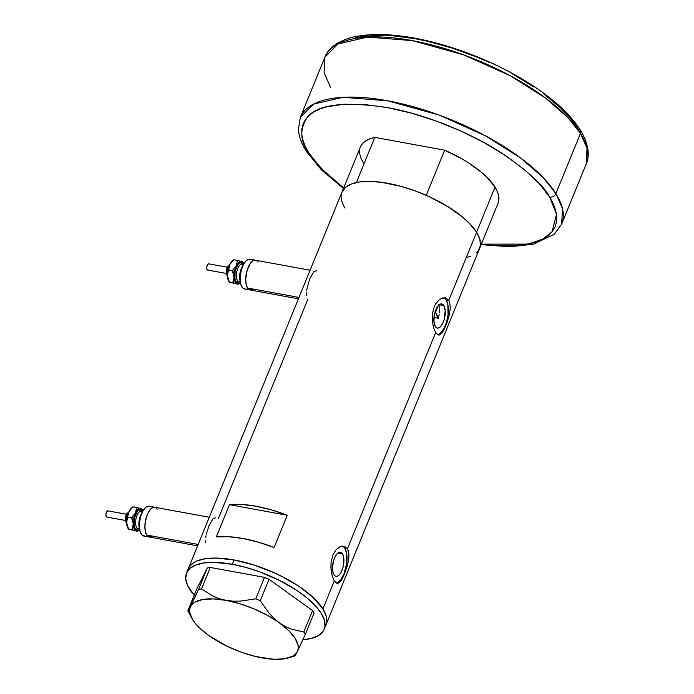<?xml version="1.0" encoding="UTF-8"?>
<svg xmlns="http://www.w3.org/2000/svg" width="694" height="694" viewBox="0 0 694 694"><rect width="100%" height="100%" fill="white"/><g stroke="black" fill="none" stroke-linecap="round" stroke-linejoin="round"><path stroke-width="1.04" d="M151.535 536.557L148.872 536.922L146.686 535.031L198.18 544.46L146.677 535.031A15.121 6.602 100.4 0 0 149.219 537.009A15.121 6.602 -79.6 0 1 148.872 536.922L146.677 535.031L145.289 531.179L144.907 525.948L145.601 520.136L147.258 514.627L149.635 510.264L152.359 507.704L155.014 507.34A15.121 6.602 -79.6 0 0 154.667 507.253A15.121 6.602 100.4 0 0 146.208 517.672A15.121 6.602 100.4 0 0 146.677 535.031L145.289 531.179L144.907 525.957L146.321 517.299L148.377 512.259L150.971 508.728L152.35 507.704L155.014 507.34M252.347 289.528L249.684 289.892L247.489 288.001L298.993 297.431L247.489 288.001A15.121 6.602 100.4 0 0 250.031 289.971A15.121 6.602 -79.6 0 1 249.684 289.892L247.489 288.001L246.101 284.15L245.719 278.919L246.413 273.106L248.07 267.598L250.447 263.234L253.163 260.675L255.826 260.311A15.121 6.602 -79.6 0 0 255.479 260.224A15.121 6.602 100.4 0 0 247.021 270.643A15.121 6.602 100.4 0 0 247.489 288.001L246.101 284.15L245.719 278.927L247.133 270.27L250.439 263.234L253.163 260.675L255.826 260.311M443.804 305.551A12.258 5.352 -79.6 0 1 444.186 319.63A12.258 5.352 -79.6 0 1 437.333 328.071A12.258 5.352 -79.6 0 1 435.268 326.475L433.88 321.331L434.982 312.092L437.662 306.392L439.875 304.319L442.026 304.024L443.804 305.551L445.201 310.695L444.099 319.943L442.434 324.02L440.326 326.883L438.096 328.089L437.047 328.002L435.268 326.475A12.258 5.352 -79.6 0 1 434.895 312.404A12.258 5.352 -79.6 0 1 441.748 303.955A12.258 5.352 -79.6 0 1 443.804 305.551L439.259 304.718L443.804 305.551M439.744 308.726L439.727 310.487L439.744 308.726M439.207 314.304L438.747 316.273L439.207 314.304M438.183 318.216L438.747 316.273L438.183 318.216L433.941 317.436L438.183 318.216A65.531 25.47 22.2 0 0 435.459 312.491L438.252 305.672L435.459 312.491L435.051 311.858A65.531 25.47 22.2 0 1 435.459 312.491L438.304 318.633M342.472 553.873A12.258 5.352 -79.6 0 1 342.853 567.944A12.258 5.352 -79.6 0 1 335.991 576.393A12.258 5.352 -79.6 0 1 333.935 574.797L332.808 571.674L332.495 567.432L333.649 560.414L335.315 556.328L337.414 553.465L340.693 552.346L342.472 553.873L343.599 556.996L343.73 563.58L342.758 568.256L341.092 572.342L338.984 575.205L336.764 576.41L335.714 576.324L333.935 574.797A12.258 5.352 -79.6 0 1 333.554 560.717A12.258 5.352 -79.6 0 1 340.407 552.277A12.258 5.352 -79.6 0 1 342.472 553.873L337.917 553.04L342.472 553.873M336.087 582.934A18.903 8.259 100.4 0 0 345.742 568.516A18.903 8.259 100.4 0 0 344.779 548.208L347.46 548.702L348.397 550.836L348.943 556.519L347.911 563.389L344.562 573.808L341.916 579.334L339.288 582.665L336.729 583.255L334.3 580.947L332.244 576.063L331.012 569.401L331.107 562.01L332.868 555.044L336.156 549.639L340.32 546.594L344.389 546.282L347.46 548.702L435.632 332.626L433.577 327.742L432.353 321.088L432.449 313.688L434.201 306.731L435.685 303.772L439.528 299.47L441.653 298.281L445.73 297.96L448.792 300.381L449.729 302.515L450.276 308.205L449.252 315.067L445.904 325.486L443.258 331.021L440.629 334.343L438.07 334.933L435.632 332.626L347.46 548.702L348.891 553.482L348.596 559.867L346.965 566.963L343.244 576.801L340.598 581.312L338.004 583.316L336.729 583.255L334.3 580.947L322.892 608.898L334.3 580.947L332.244 576.063L330.899 567.571L331.107 562.01L332.868 555.044L336.156 549.639L339.253 547.106L341.379 546.256L344.389 546.282L347.46 548.702L344.779 548.208A18.903 8.259 100.4 0 0 342.602 546.074M437.42 334.612A18.903 8.259 100.4 0 0 447.075 320.194A18.903 8.259 100.4 0 0 446.121 299.886L448.792 300.381L476.605 232.23A74.345 28.896 -157.8 0 0 404.585 187.363A74.345 28.896 -157.8 0 0 341.986 192.082A74.345 28.896 22.2 0 1 356.395 182.531L374.812 137.377A74.345 28.896 -157.8 0 0 360.412 146.937L341.986 192.082A74.345 28.896 22.2 0 0 344.996 208.061M438.391 335.02L435.632 332.626L433.577 327.742L432.353 321.088L432.449 313.688L434.201 306.731L435.685 303.772L439.528 299.47L442.72 297.934L445.73 297.96L448.792 300.381L449.729 302.515L450.276 308.205L449.252 315.067L447.162 322.172L443.258 331.021L440.629 334.343M439.727 310.487L439.545 312.352M438.677 304.614L439.571 307.138M186.513 573.053A74.345 28.896 22.2 0 1 232.334 564.274L214.229 562.366L204.036 562.947L195.821 565.003L189.896 568.438L186.478 573.14L185.714 578.909L187.623 585.545L194.19 595.261A74.345 28.896 22.2 0 1 186.513 573.053L188.274 568.759A74.345 28.896 22.2 0 1 250.864 564.04A74.345 28.896 22.2 0 1 322.892 608.898A74.345 28.896 22.2 0 1 325.946 624.938A74.345 28.896 -157.8 0 0 234.086 559.971L215.981 558.063L205.797 558.644L197.573 560.7L194.311 562.253L189.618 566.339L188.239 568.837L189.618 566.339L194.311 562.253L197.573 560.7L205.797 558.644L215.981 558.063L234.086 559.971A74.345 28.896 -157.8 0 0 188.274 568.759L341.986 192.082M274.104 547.514A74.345 28.896 -157.8 0 0 216.294 536.93L229.454 504.677A74.345 28.896 22.2 0 1 287.264 515.269L274.104 547.514L258.289 542.144L242.857 538.475L228.621 536.705L216.294 536.93L229.454 504.677L241.781 504.46L256.017 506.221L271.449 509.89L287.264 515.269L229.454 504.677L287.264 515.269L274.104 547.514M218.437 518.349L307.702 299.608M439.345 334.994L438.07 334.933M476.284 252.885L478.313 250.681L480.413 245.424L479.832 239.187L476.605 232.23A74.345 28.896 22.2 0 1 479.658 248.27A74.345 28.896 -157.8 0 0 476.605 232.23L448.792 300.381L446.121 299.886A18.903 8.259 100.4 0 0 443.943 297.761M466.515 257.535L470.35 256.329M324.185 629.241A74.345 28.896 22.2 0 1 302.914 639.755L311.042 638.506L318.147 635.747L322.84 631.653L324.219 629.154L324.939 626.396L324.367 620.158L321.14 613.201L315.38 605.775L307.321 598.167L297.258 590.681L279.292 580.288L259.261 571.691L245.607 567.336L232.334 564.274L234.086 559.971L254.178 565.055L274.512 572.88L287.342 579.29L299.019 586.378L309.073 593.873L317.141 601.472L322.892 608.898L326.119 615.864L326.744 619.083L325.972 624.86L326.744 619.083L326.119 615.864L322.892 608.898L313.376 597.673L299.019 586.378L281.044 575.985L267.815 570.008L254.178 565.055L234.086 559.971L232.334 564.274A74.345 28.896 22.2 0 1 324.185 629.241L498.084 203.116A74.345 28.896 -157.8 0 0 495.03 187.076L476.605 232.23L470.853 224.804L462.794 217.196L447.075 206.101L428.233 196.211L414.734 190.72L401.08 186.356L381.466 182.296L369.694 181.394L359.509 181.975L351.294 184.031L345.369 187.467L341.951 192.169L341.24 194.936M343.096 204.574L342.663 203.576M445.218 297.839L445.73 297.96M439.024 334.048L440.751 332.764L443.995 328.357L446.563 322.059L448.064 314.85L447.856 304.701L446.121 299.886L444.854 298.368M343.886 546.161L344.389 546.282M337.683 582.361L341.092 579.169L344.051 573.712L346.722 563.172L346.523 553.023L344.779 548.208L343.513 546.69M306.418 292.174L306.47 295.618M313.783 271.77L309.802 278.632L306.609 290.283M316.603 270.807L314.365 271.276M205.563 540.114L205.658 542.656M206.014 535.855L205.797 537.312M212.971 518.8L208.989 525.67L206.3 534.363M215.791 517.837L213.552 518.305M257.006 260.987L258.021 262.202M156.193 508.017L157.208 509.231M295.323 655.31L297.336 651.605A57.966 22.529 22.2 0 1 289.016 657.756A57.966 22.529 22.2 0 1 261.89 657.851L255.062 656.099L261.89 657.851A57.966 22.529 22.2 0 1 208.504 635.34L208.504 635.34A57.966 22.529 22.2 0 1 191.691 618.042A57.966 22.529 22.2 0 1 190.555 606.591L187.857 610.781L196.619 589.319L207.298 567.961L198.536 589.423L188.065 610.859M208.495 635.331L226.964 646.192L240.896 652.065L255.045 656.377L269.142 658.675M296.13 653.93L305.325 634.446L303.807 632.017L291.35 629.12L285.277 626.482L279.387 622.856L273.965 618.371L268.977 613.08L260.259 600.726L255.756 598.827L240.61 601.108L233.201 601.169L226.001 600.345A57.966 22.529 22.2 0 1 279.387 622.856A57.966 22.529 22.2 0 1 297.336 651.605L305.325 634.446L314.087 612.984L312.569 610.555L303.807 632.017L291.35 629.12L285.277 626.482L279.387 622.856L273.965 618.371L268.977 613.08L260.259 600.726L269.02 579.264L312.569 610.555L269.02 579.264L264.518 577.365L255.756 598.827L240.61 601.108L233.201 601.169L226.001 600.345L219.131 598.592L212.806 596.007L201.529 588.894L210.291 567.432L264.518 577.365L210.291 567.432L207.298 567.961L196.619 589.319L187.857 610.781M261.89 657.851L274.555 659.3L285.13 658.693L292.903 656.073L295.566 654.052L297.336 651.605L298.203 648.777L298.134 645.611L295.236 638.489L288.843 630.733L279.387 622.856L267.52 615.413L254.047 608.898L239.881 603.763L226.001 600.345L213.336 598.896L202.761 599.503L194.988 602.123L192.325 604.144L190.555 606.591A57.966 22.529 22.2 0 1 226.001 600.345L219.131 598.592L212.806 596.007L201.529 588.894L198.536 589.423L190.555 606.591L189.688 609.419L189.757 612.585L192.654 619.699L195.439 623.533L199.048 627.463L208.504 635.34M303.807 632.017L312.569 610.555L314.087 612.984L305.325 634.446L303.807 632.017M255.756 598.827L264.518 577.365L269.02 579.264L260.259 600.726L255.756 598.827M198.536 589.423L207.298 567.961L210.291 567.432L201.529 588.894L198.536 589.423M341.188 195.335L342.116 191.778L344.146 188.673L347.234 186.07L351.338 184.014L356.395 182.531L374.812 137.377L444.663 150.173L426.237 195.326A74.345 28.896 22.2 0 1 476.605 232.23L495.03 187.076A74.345 28.896 -157.8 0 0 444.663 150.173L461.172 158.414L468.728 162.969L481.836 172.572L487.188 177.473L495.03 187.076L497.407 191.631L498.7 195.916L498.882 199.872L497.954 203.429M363.465 162.977L361.088 158.423L359.796 154.137L359.613 150.182M360.542 146.625L362.572 143.519L365.66 140.917L369.763 138.861L374.812 137.377L444.663 150.173L426.237 195.326L434.687 199.273L450.302 208.113L463.41 217.716L468.762 222.618L476.605 232.23L478.981 236.775L480.274 241.07L480.456 245.017L479.528 248.582M330.691 87.652L324.115 72.74L324.896 57.203L338.047 43.939L367.586 37.094L412.288 40.608L463.601 54.835L510.264 75.724L545.293 97.845L567.839 117.512L580.453 133.404A5.04 4.086 -32 0 0 580.271 129.925A5.04 4.086 148 0 1 580.453 133.404A141.134 54.861 -157.8 0 0 443.726 48.242A141.134 54.861 -157.8 0 0 324.896 57.203C327.247 50.558 334.699 41.657 353.602 36.973C376.339 32.115 405.114 34.457 439.927 44.008C470.541 52.666 499.047 64.993 525.445 80.998C551.227 96.874 569.505 113.174 580.262 129.917C590.16 146.313 589.119 157.668 586.239 163.853A141.134 54.861 -157.8 0 0 580.453 133.404L555.885 193.6L543.272 177.707L520.726 158.041L485.696 135.929L439.042 115.031L387.72 100.804L343.018 97.29L313.48 104.135L300.329 117.399A141.134 54.861 22.2 0 1 419.159 108.446A141.134 54.861 22.2 0 1 555.885 193.6L580.453 133.404L587.02 148.316L586.239 163.853L561.672 224.058L562.452 208.512L555.885 193.6A141.134 54.861 22.2 0 1 561.672 224.058L554.324 234.234L533.33 244.201L509.596 246.778L481.133 244.652M308.83 152.966C299.895 140.943 299.496 128.911 307.624 116.878C318.312 104.326 344.805 101.211 387.113 107.527C427.825 114.744 472.77 134.289 500.305 152.177C527.492 170.672 543.949 185.645 549.665 197.087A5.04 4.086 -32 0 0 555.885 193.6A5.04 4.086 148 0 1 549.665 197.087L553.222 203.594L555.573 209.831L556.718 215.73L556.631 221.239L555.313 226.296L552.788 230.868L549.067 234.902L544.191 238.354L538.214 241.2L531.188 243.403L514.263 245.832L494.067 245.537L481.341 244.141L528.021 244.123L542.934 239.048L552.086 231.779L556.545 214.316L549.665 197.087L539.134 183.494L524.378 169.57L505.961 155.864L484.603 142.895L461.111 131.157L436.396 121.103L411.412 113.131L387.113 107.527L364.428 104.516L344.233 104.221L327.308 106.65L320.281 108.854L314.304 111.699L309.429 115.152L305.707 119.186L303.183 123.758L301.864 128.815L301.777 134.324L302.922 140.223L305.273 146.46L308.83 152.966A5.04 4.086 148 0 1 306.297 151.327A5.04 4.086 -32 0 0 308.83 152.966L313.541 159.689L326.241 173.517L343.669 187.961L321.27 168.59L308.83 152.966M355.389 37.849L363.396 36.305L382.047 35.229L392.5 35.724L415.186 38.725L427.192 41.215L451.959 48.033L476.925 57.099L489.192 62.356M512.675 74.093L534.042 87.071M543.662 93.864L560.327 107.744L567.206 114.692L573.036 121.563L577.746 128.286L581.286 134.775M324.896 57.203L300.329 117.399L298.42 129.136C298.854 136.293 301.482 143.693 306.306 151.335A5.04 4.086 148 0 1 306.045 148.048M126.603 522.756A5.673 2.481 -79.6 0 1 126.048 517.663A5.673 2.481 -79.6 0 1 128.225 512.762A5.673 2.481 100.4 0 0 126.091 517.394A5.673 2.481 100.4 0 0 126.447 522.478M107.908 510.862L126.438 514.254L107.986 510.879A3.149 1.379 100.4 0 0 107.908 510.862A3.149 1.379 100.4 0 0 106.009 513.629A3.149 1.379 100.4 0 0 106.703 517.039L125.302 520.448L106.703 517.039A3.149 1.379 100.4 0 0 106.781 517.056A3.149 1.379 100.4 0 0 106.85 517.065M142.253 511.391L140.613 509.821A1.258 1.128 -72.6 0 0 141.316 511.218A1.258 1.128 107.4 0 1 140.613 509.821L138.835 510.064L137.022 511.773L134.332 518.357L134.124 525.714L135.052 528.281L136.518 529.539A1.258 1.128 107.4 0 1 137.889 528.507L139.485 528.802L137.889 528.507A8.822 3.852 100.4 0 0 138.089 528.559A8.822 3.852 100.4 0 0 138.297 528.585M138.947 522.174A8.822 3.852 -79.6 0 1 139.806 517.481M141.472 511.261A8.822 3.852 100.4 0 0 141.272 511.209A8.822 3.852 100.4 0 0 135.937 518.956A8.822 3.852 100.4 0 0 137.889 528.507A1.258 1.128 -72.6 0 0 136.518 529.539L139.208 528.611M139.581 529.097L138.861 523.571L139.381 519.207L140.622 515.078L142.712 511.4A11.338 4.953 100.4 0 0 139.511 528.889M150.173 537.026L148.872 536.922A15.121 6.602 -79.6 0 1 145.523 520.543A15.121 6.602 -79.6 0 1 154.667 507.253L149.097 506.238A15.121 6.602 100.4 0 0 139.945 519.52A15.121 6.602 100.4 0 0 143.302 535.898L148.872 536.922L143.302 535.898A15.121 6.602 100.4 0 0 143.641 535.985L197.608 545.866M139.633 529.383L137.568 530.78L136.258 530.771L134.194 528.542L133.291 523.935L133.812 518.192L135.599 512.84L138.175 509.327L140.865 508.589L142.981 510.923A11.338 4.953 -79.6 0 0 142.712 510.359L142.053 509.11M144.595 536.002L142.123 535.23L140.292 532.298L139.39 527.674L139.555 522.044L140.752 516.275L142.799 511.244L145.402 507.713L146.781 506.689L149.436 506.316M141.16 511.192A8.822 3.852 100.4 0 0 135.911 519.077A8.822 3.852 100.4 0 0 137.889 528.507M136.518 529.539A10.08 4.407 -79.6 0 1 134.332 518.357A10.08 4.407 -79.6 0 1 140.613 509.821M130.212 529.643L136.258 530.771A11.338 4.953 -79.6 0 1 133.291 523.935A11.338 4.953 -79.6 0 1 135.599 512.84A11.338 4.953 -79.6 0 1 140.865 508.589L136.571 507.444L135.599 512.84L131.522 517.672L133.291 523.935L131.964 529.626L137.455 531.344L139.147 529.869A11.338 4.953 -79.6 0 1 136.258 530.771L128.971 529.253M139.589 529.435A11.338 4.953 -79.6 0 1 139.147 529.869M128.416 528.785L126.881 525.245L126.681 519.884L127.878 514.141L129.674 510.316L132.979 506.785L140.865 508.589A11.338 4.953 -79.6 0 1 142.712 510.359M132.944 528.16L132.259 528.802M137.455 531.344L128.381 528.967L131.964 529.626L133.291 523.935L131.522 517.672L127.939 517.021L131.522 517.672L134.836 514.15L136.466 510.116L136.571 507.444L132.979 506.785L131.296 508.268A11.338 4.953 100.4 0 0 128.911 511.617A11.338 4.953 100.4 0 0 126.603 522.712L128.355 512.987L130.142 509.561L132.181 507.635M128.59 529.184L126.603 522.712A11.338 4.953 100.4 0 0 127.722 527.77L128.381 529.028M128.381 528.967L126.776 524.3L126.924 519.719L128.911 511.617L132.979 506.785M126.594 522.192L126.421 519.797M126.516 518.479L127.071 515.833M127.496 514.61L128.581 512.606M132.554 518.956L132.224 520.257M132.198 517.698L132.285 516.614M125.883 521.402L125.362 518.756M125.423 517.906L125.779 516.223M126.048 515.451L127.531 513.43M106.971 517.065L106.078 516.293L105.922 514.159L106.859 511.487L107.986 510.879M227.415 275.726A5.673 2.481 -79.6 0 1 226.86 270.634A5.673 2.481 -79.6 0 1 229.037 265.733A5.673 2.481 100.4 0 0 226.903 270.365A5.673 2.481 100.4 0 0 227.25 275.449M208.721 263.833L227.25 267.225L208.799 263.85A3.149 1.379 100.4 0 0 208.721 263.833A3.149 1.379 100.4 0 0 206.821 266.6A3.149 1.379 100.4 0 0 207.515 270.009L226.114 273.419L207.515 270.009A3.149 1.379 100.4 0 0 207.584 270.027A3.149 1.379 100.4 0 0 207.662 270.035M243.065 264.353L241.425 262.792A1.258 1.128 -72.6 0 0 242.128 264.188A1.258 1.128 107.4 0 1 241.425 262.792L239.647 263.035L237.834 264.744L235.145 271.328L234.936 278.684L235.865 281.252L237.331 282.51A1.258 1.128 107.4 0 1 238.701 281.478L240.298 281.773L238.701 281.478A8.822 3.852 100.4 0 0 238.901 281.53A8.822 3.852 100.4 0 0 239.109 281.556M239.76 275.145A8.822 3.852 -79.6 0 1 240.618 270.452M242.284 264.223A8.822 3.852 100.4 0 0 242.076 264.18A8.822 3.852 100.4 0 0 236.741 271.927A8.822 3.852 100.4 0 0 238.701 281.478A1.258 1.128 -72.6 0 0 237.331 282.51L240.02 281.582M240.393 282.068L239.673 276.542L240.193 272.178L241.434 268.049L243.525 264.371A11.338 4.953 100.4 0 0 240.324 281.859M250.985 289.997L249.684 289.892A15.121 6.602 -79.6 0 1 246.335 273.514A15.121 6.602 -79.6 0 1 255.479 260.224L249.901 259.209A15.121 6.602 100.4 0 0 240.757 272.49A15.121 6.602 100.4 0 0 244.114 288.869L249.684 289.892L244.114 288.869A15.121 6.602 100.4 0 0 244.453 288.956L298.42 298.836M240.445 282.354L238.38 283.751L237.07 283.742L235.006 281.512L234.104 276.906L234.615 271.163L236.411 265.811L238.988 262.297L241.677 261.56L243.794 263.894A11.338 4.953 -79.6 0 0 243.525 263.33L242.865 262.08M245.407 288.973L242.935 288.192L241.104 285.269L240.202 280.645L240.358 275.015L241.555 269.246L243.611 264.214L246.205 260.675L248.955 259.183L250.248 259.287M241.972 264.162A8.822 3.852 100.4 0 0 236.723 272.048A8.822 3.852 100.4 0 0 238.701 281.478M237.331 282.51A10.08 4.407 -79.6 0 1 235.145 271.328A10.08 4.407 -79.6 0 1 241.425 262.792M242.874 262.132L237.383 260.415L236.411 265.811L232.334 270.643L234.104 276.906L232.776 282.597L238.268 284.314L239.951 282.831A11.338 4.953 -79.6 0 1 237.07 283.742L229.783 282.224M240.402 282.406A11.338 4.953 -79.6 0 1 239.951 282.831M231.024 282.614L237.07 283.742A11.338 4.953 -79.6 0 1 234.104 276.906A11.338 4.953 -79.6 0 1 236.411 265.811A11.338 4.953 -79.6 0 1 241.677 261.56A11.338 4.953 -79.6 0 1 243.525 263.33M233.757 281.131L233.071 281.773M229.228 281.755L227.511 276.993L227.927 269.931L229.714 264.588L232.993 260.606M242.657 261.924L237.383 260.415L236.411 265.811L232.334 270.643L228.742 269.992L229.714 264.588A11.338 4.953 100.4 0 0 227.415 275.683L229.167 265.949L230.477 263.286L233.791 259.756L237.383 260.415L233.791 259.756L232.108 261.239A11.338 4.953 100.4 0 0 229.714 264.588L233.791 259.756M238.268 284.314L229.402 282.154L227.415 275.683A11.338 4.953 100.4 0 0 228.534 280.74L229.194 281.998M229.402 282.154L227.589 277.27L227.736 272.69L228.742 269.992L232.334 270.643L233.93 275.31L233.791 279.899L232.776 282.597L229.194 281.938M227.406 275.162L227.233 272.768M227.328 271.449L227.875 268.804M228.309 267.58L229.393 265.576M233.358 271.927L233.028 273.228M233.011 270.669L233.089 269.584M226.686 274.373L226.175 271.727M226.235 270.877L226.582 269.194M226.86 268.422L228.343 266.401M207.784 270.035L206.89 269.263L206.734 267.129L207.671 264.457L208.799 263.85M209.284 517.264L154.667 507.253M310.097 270.226L255.479 260.224M289.016 657.756L294.785 655.917M191.691 618.042L187.883 610.85M306.306 151.335L321.496 169.926L343.461 188.473M128.494 512.337L126.881 513.577L125.397 517.238L125.475 521.246L126.542 522.981M128.711 512.033L126.551 517.438L126.638 523.337M142.669 511.461L141.35 511.226M139.485 528.819L138.089 528.559M125.302 520.457L106.781 517.056M229.306 265.308L227.693 266.548L226.209 270.209L226.287 274.217L227.354 275.952M229.514 265.004L227.363 270.408L227.45 276.307M243.473 264.431L242.163 264.197M240.298 281.79L238.901 281.53M226.114 273.427L207.584 270.027"/></g></svg>
